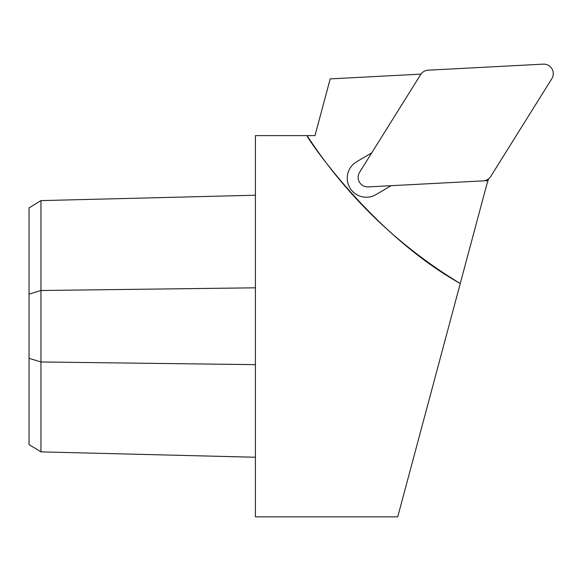 <?xml version="1.0" encoding="UTF-8"?>
<svg xmlns="http://www.w3.org/2000/svg" width="581" height="581" viewBox="0 0 581 581"><rect width="100%" height="100%" fill="white"/><g stroke="black" fill="none" stroke-linecap="round" stroke-linejoin="round"><path stroke-width="0.87" d="M483.196 180.865L368.158 186.893A9.528 9.528 0 0 1 359.581 172.325L420.622 74.637A9.528 9.528 0 0 1 428.204 70.17L543.242 64.142A9.528 9.528 0 0 1 551.819 78.711L490.778 176.399A9.528 9.528 0 0 1 483.196 180.865M488.018 180.611L391.1 185.688L375.98 194.599A19.064 19.064 0 0 1 349.878 187.852A19.064 19.064 0 0 1 356.625 161.75L371.753 152.839L420.622 74.637A9.528 9.528 0 0 1 420.964 74.128L330.19 78.885L314.989 135.613L307.066 135.613C304.829 134.792 370.947 233.685 460.261 283.506L397.731 516.858L255.415 516.858L255.415 135.613L307.066 135.613A476.565 476.565 0 0 0 460.261 283.506L486.144 186.886A119.141 119.141 0 0 1 488.621 178.81M40.96 200.612L40.96 451.865L29.05 444.581L29.05 207.889L40.96 200.612L255.415 195.223M40.96 451.865L255.415 457.247M29.05 294.146L40.96 290.507L255.415 287.813M29.05 358.324L40.96 361.963L255.415 364.657"/></g></svg>

